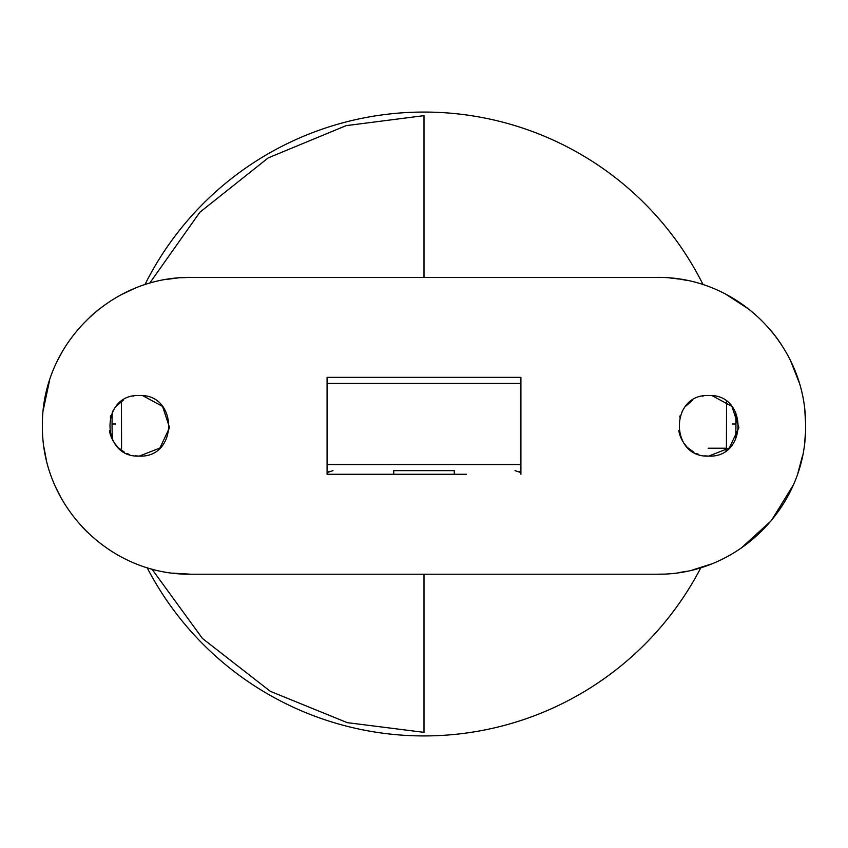 <?xml version="1.0" encoding="UTF-8"?>
<svg xmlns="http://www.w3.org/2000/svg" width="848" height="848" viewBox="0 0 848 848"><rect width="100%" height="100%" fill="white"/><g stroke="black" fill="none" stroke-linecap="round" stroke-linejoin="round"><path stroke-width="1.27" d="M424 277.413L424 115.646L346.122 125.642L268.244 157.876L199.884 212.223L149.651 283.232M151.877 569.019L202.428 638.449L270.332 691.332L347.235 722.644L424 732.354L424 574.213M454.284 474.276L454.284 470.64L393.716 470.64L393.716 474.276M735.714 412.16A311.947 311.947 0 0 1 735.545 439.815A311.947 311.947 0 0 0 735.714 412.16A311.947 311.947 0 0 1 735.947 424L732.354 424M700.904 567.63A311.947 311.947 0 0 1 147.096 567.63A311.947 311.947 0 0 0 700.904 567.63M112.455 439.815A311.947 311.947 0 0 1 112.053 424A311.947 311.947 0 0 0 112.455 439.815M703.109 284.695A311.947 311.947 0 0 0 144.891 284.695A311.947 311.947 0 0 1 703.109 284.695A311.947 311.947 0 0 0 144.891 284.695M112.286 412.16A311.947 311.947 0 0 0 112.053 424A311.947 311.947 0 0 1 112.286 412.16A311.947 311.947 0 0 0 112.053 424L115.646 424M121.444 401.358L121.582 448.232M708.175 448.232L726.418 448.232L726.005 450.67M726.418 448.232L726.556 401.358M393.716 377.36L520.916 377.36L327.084 377.36L327.084 474.276L466.4 474.276M454.284 470.64L393.716 470.64M520.916 472.612L515.022 470.64M327.084 472.601L332.978 470.64M519.294 471.827L520.916 471.212M328.706 471.827L327.084 471.212M142.899 395.74L162.572 406.415L169.547 427.625L159.912 448.02L139.316 456.107L135.33 455.842M712.267 395.74L731.941 406.415L738.915 427.625L729.291 448.02L708.684 456.107L704.709 455.842M698.646 454.39L696.335 453.468M693.918 452.26L687.898 447.85M686.88 446.832L683.806 443.091M682.629 441.257L680.478 436.837M680.117 435.872L679.471 433.816M679.28 433.052L678.803 430.71M679.693 417.057L680.117 415.753M682.121 411.28L682.481 410.644M683.594 408.853L684.241 407.941M685.29 406.595L692.784 400.044M702.388 396.196L703.193 396.037M707.402 395.56L708.621 395.528M708.684 456.107C669.613 457.984 669.613 393.652 708.684 395.528C747.756 393.652 747.756 457.984 708.684 456.107M129.278 454.39L126.967 453.468M124.55 452.26L118.529 447.85M117.512 446.832L114.438 443.091M113.261 441.257L111.109 436.837M110.749 435.872L110.102 433.816M109.901 433.052L109.424 430.71M110.325 417.057L110.749 415.753M112.742 411.28L113.102 410.644M114.226 408.853L114.862 407.941M115.911 406.595L123.405 400.044M133.009 396.196L133.825 396.037M138.033 395.56L139.252 395.528M139.316 456.107C100.244 457.984 100.244 393.652 139.316 395.528C178.387 393.652 178.387 457.984 139.316 456.107M181.557 277.709L190.8 277.413C110.166 276.395 41.425 345.221 42.4 425.76C41.478 506.468 110.113 575.262 190.8 574.213L172.844 573.131M87.609 532.47L82.214 526.968M61.459 498.571L55.83 487.515M46.184 459.107L44.022 447.733M43.216 410.273L49.64 380.042M57.812 359.965L62.773 350.765M90.164 316.76L98.124 309.912M121.423 294.627L133.761 288.818M166.78 279.374L177.677 277.996M662.521 574.117L657.2 574.213C737.453 575.262 806.119 506.913 805.6 426.798C806.989 345.655 738.29 276.437 657.2 277.413L660.369 277.455M670.005 277.974L679.407 279.087M680.573 279.268L686.467 280.328M725.92 294.288L749.59 309.69M771.32 330.953L776.821 337.992M776.853 338.034L781.549 344.818M790.495 360.591L799.081 382.31M804.858 411.047L805.579 423.099M805.399 433.551L804.752 441.67M802.674 455.132L798.042 472.569M793.209 485.183L771.394 520.587L740.887 548.37M711.112 564.079L692.869 569.867M686.604 571.276L678.135 572.729M190.8 574.213L657.2 574.213M190.8 277.413L657.2 277.413M520.916 474.276L520.916 377.36L454.284 377.36M381.6 474.276L327.084 474.276M520.916 383.413L327.084 383.413M327.084 464.587L520.916 464.587"/></g></svg>
